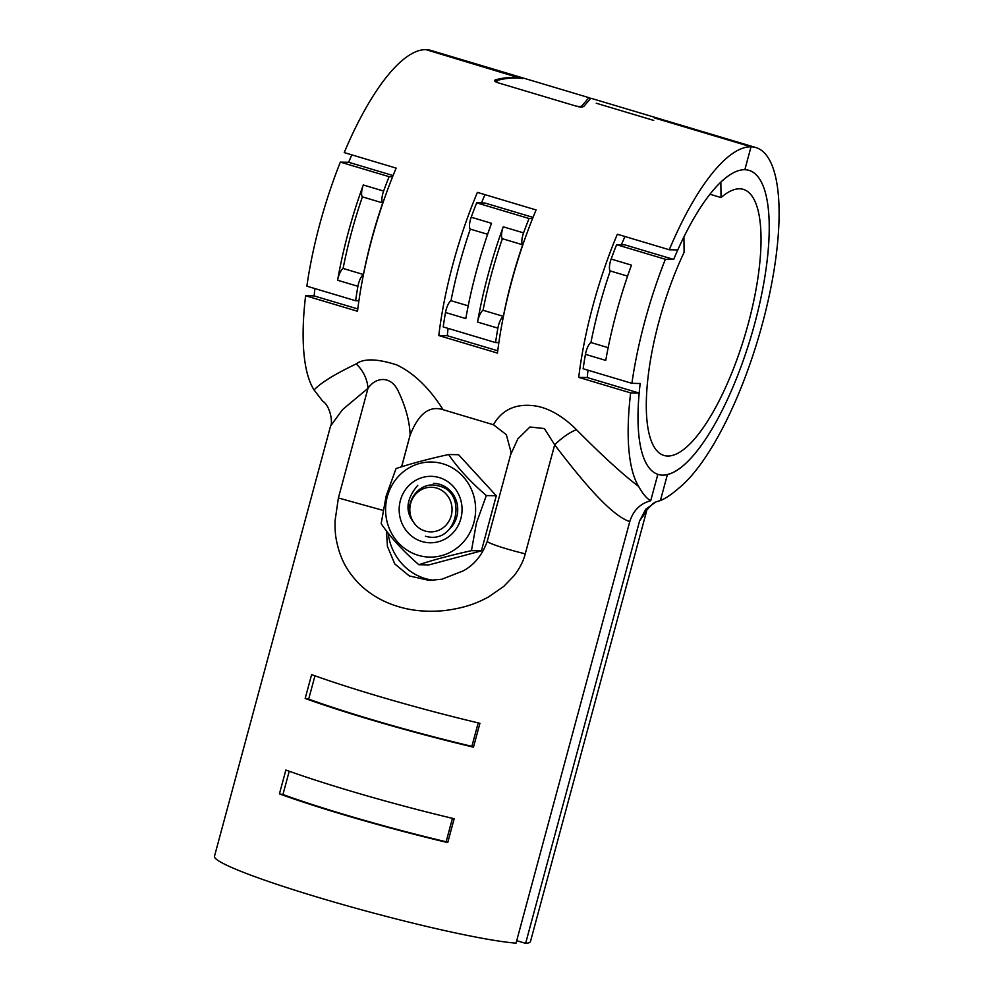 <?xml version="1.0" encoding="UTF-8"?>
<svg xmlns="http://www.w3.org/2000/svg" width="993" height="993" viewBox="0 0 993 993"><rect width="100%" height="100%" fill="white"/><g stroke="black" fill="none" stroke-linecap="round" stroke-linejoin="round"><path stroke-width="1.49" d="M596.259 103.235L653.692 120.401M516.695 940.681L525.62 943.35L639.616 520.841L645.723 509.285L655.951 501.912L660.395 500.546C665.583 498.486 671.802 494.291 679.063 487.96A182.489 56.886 106.6 0 0 768.098 300.78A182.489 56.886 106.6 0 0 755.909 147.56A182.489 56.886 106.6 0 0 751.018 146.815L656.224 118.477L665.335 120.488M588.005 370.215A158.681 49.464 106.6 0 0 587.248 377.551L578.72 377.377A182.489 56.886 106.6 0 1 617.348 234.236L669.27 249.752L677.797 249.926A158.681 49.464 -73.4 0 1 744.849 169.716L751.018 146.815L744.849 169.716A158.681 49.464 -73.4 0 1 749.094 170.374A158.681 49.464 -73.4 0 1 754.928 322.849A158.681 49.464 -73.4 0 1 667.42 474.517L660.395 500.546M639.616 520.841L646.542 511.308C644.916 512.09 647.175 509.397 653.332 503.24L655.951 501.912M525.62 943.35A163.646 13.381 15.1 0 0 530.461 941.538L646.542 511.308M382.975 510.352L338.39 497.965L334.989 521.288C335.137 531.094 334.889 536.493 338.973 550.606C343.293 564.049 348.866 572.961 358.994 583.685C369.533 594.037 382.106 601.51 396.691 606.09C410.953 610.732 426.791 612.234 444.194 610.608C461.335 608.473 474.468 604.675 488.618 596.88L503.687 586.478L514.175 575.605C519.736 568.331 523.435 561.07 525.26 553.821A29.554 2.42 15.1 0 1 487.265 541.235L510.601 454.782L517.837 438.894L529.939 427.002L544.387 428.554L554.677 444.814C582.506 481.369 611.055 515.454 629.773 521.598L516.037 943.151A163.646 13.381 15.1 0 1 336.962 902.898A163.646 13.381 15.1 0 1 214.476 856.276L330.557 426.047C332.928 423.291 330.508 405.988 322.601 401.073L314.073 389.988A182.489 56.886 -73.4 0 1 305.608 295.74L357.517 311.256A182.489 56.886 106.6 0 1 396.145 168.115L344.223 152.587A182.489 56.886 -73.4 0 1 425.985 49.65A182.489 56.886 -73.4 0 1 430.875 50.407L588.824 97.624M520.704 78.31L425.985 49.65L522.653 78.546C514.573 77.454 506.157 78.05 497.419 80.359L496.14 82.109M497.419 80.359C495.681 81.128 496.339 82.071 499.38 83.189L575.319 105.879C578.795 106.71 581.054 106.636 582.109 105.668L588.886 97.637L589.693 98.357M590.81 98.208L583.971 106.226C582.879 107.194 580.62 107.256 577.181 106.437L497.53 82.63C494.464 81.5 493.806 80.557 495.557 79.8L494.576 80.483M520.791 77.988C512.711 76.895 504.307 77.491 495.557 79.8L495.097 81.476M305.608 295.74L314.136 295.914L357.803 308.96M386.438 530.895L387.444 546.398L394.767 563.925L409.277 575.94L429.137 580.396L441.811 579.242L463.272 570.863C474.344 564.856 482.35 554.975 487.265 541.235M388.114 533.067A54.553 51.636 -88.8 0 0 433.829 580.297M510.601 454.782L510.936 451.79L506.331 434.673L493.422 424.743C501.986 409.848 515.466 403.518 533.849 405.74C552.431 407.986 568.641 421.727 576.449 429.708C602.701 456.122 623.443 475.039 638.66 486.446C642.67 493.757 646.691 498.511 650.713 500.733C640.224 503.538 633.249 510.501 629.773 521.598M525.26 553.821L554.677 444.814A29.753 10.129 137.8 0 1 576.449 429.708M330.557 426.047L342.535 409.613L367.969 388.337C376.223 376.31 391.577 375.751 398.553 391.776C405.777 407.118 409.637 421.529 410.146 434.996L401.668 466.772M410.258 434.946C418.475 413.733 429.435 405.318 443.114 409.712L493.422 424.743M338.39 497.965L367.969 388.337A28.76 21.598 59.2 0 0 356.164 363.91C363.711 358.274 377.29 358.622 396.877 364.952C414.069 373.269 429.485 388.189 443.114 409.712M314.073 389.988C320.491 383 334.529 374.299 356.164 363.91M314.967 675.811L308.674 699.109L305.174 698.464L311.616 674.607A163.646 13.381 15.1 0 0 479.917 723.301L473.475 747.158L471.874 746.339A158.681 12.971 -164.9 0 1 308.674 699.109M478.204 722.892L471.874 746.339M305.174 698.464A163.646 13.381 15.1 0 0 473.475 747.158M289.224 771.238L282.931 794.549L279.43 793.891L285.86 770.034A163.646 13.381 15.1 0 0 454.161 818.729L447.731 842.585L446.13 841.766A158.681 12.971 -164.9 0 1 282.931 794.549M452.448 818.331L446.13 841.766M279.43 793.891A163.646 13.381 15.1 0 0 447.731 842.585M587.248 377.551L639.169 393.067L630.642 392.905A182.489 56.886 106.6 0 0 638.66 486.446M578.72 377.377L630.642 392.905M624.945 236.508A158.681 49.464 106.6 0 0 621.382 244.787M650.713 500.733L657.838 474.331A158.681 49.464 -73.4 0 1 639.169 393.067M663.771 120.029L654.362 117.919L751.018 146.815A182.489 56.886 106.6 0 0 669.27 249.752M438.782 335.547A182.489 56.886 106.6 0 1 477.397 192.394L536.096 209.945A182.489 56.886 106.6 0 0 497.468 353.086L438.782 335.547L447.309 335.721L497.754 350.802M484.994 194.665A158.681 49.464 106.6 0 0 481.431 202.957M448.066 328.373A158.681 49.464 106.6 0 0 447.309 335.721M498.858 342.647L495.569 342.573L443.201 326.92A182.489 56.886 -73.4 0 1 445.497 312.497L465.816 318.567A182.489 56.886 -73.4 0 1 491.51 223.301L471.203 217.231A182.489 56.886 -73.4 0 1 476.677 202.857L529.046 218.51L532.546 218.584M468.212 305.844L450.996 300.693A172.571 53.796 -73.4 0 1 470.297 229.122L487.637 234.298M445.497 312.497A9.918 3.091 -73.4 0 1 450.996 300.693M522.666 244.774A172.571 53.796 106.6 0 0 503.364 316.345L483.045 310.275A172.571 53.796 -73.4 0 1 502.359 238.705L522.666 244.774A9.918 3.091 -73.4 0 1 523.572 232.883L503.252 226.814A9.918 3.091 106.6 0 0 502.359 238.705M483.045 310.275A9.918 3.091 106.6 0 0 477.546 322.067L497.865 328.149A9.918 3.091 -73.4 0 1 503.364 316.345M503.252 226.814A182.489 56.886 106.6 0 0 477.546 322.067M497.865 328.149A182.489 56.886 106.6 0 0 495.569 342.573M529.046 218.51A182.489 56.886 106.6 0 0 523.572 232.883M470.297 229.122A9.918 3.091 -73.4 0 1 471.203 217.231M533.03 217.393L484.956 203.031L476.677 202.857M608.163 347.674L590.934 342.523A172.571 53.796 -73.4 0 1 610.248 270.952A9.918 3.091 -73.4 0 1 611.154 259.061A182.489 56.886 -73.4 0 1 616.616 244.688L665.372 259.272A182.489 56.886 106.6 0 0 631.896 383.335L640.187 383.497A158.681 49.464 106.6 0 0 658.198 474.443A158.681 49.464 106.6 0 0 751.031 336.577A158.681 49.464 106.6 0 0 749.094 170.374A158.681 49.464 106.6 0 0 720.856 182.141L721.03 197.557L709.983 194.256M665.372 259.272L673.664 259.434L624.907 244.861L616.616 244.688M610.248 270.952L627.576 276.128M631.896 383.335L583.139 368.751A182.489 56.886 -73.4 0 1 585.448 354.327L605.755 360.397A182.489 56.886 -73.4 0 1 631.461 265.131L611.154 259.061M585.448 354.327A9.918 3.091 -73.4 0 1 590.934 342.523M721.03 197.557A138.846 43.282 -73.4 0 1 743.409 189.378A138.846 43.282 -73.4 0 1 745.11 334.802A138.846 43.282 -73.4 0 1 663.883 455.439A138.846 43.282 -73.4 0 1 684.103 252.321L683.929 236.905A158.681 49.464 106.6 0 0 673.664 259.434M343.094 268.445A172.571 53.796 -73.4 0 1 362.408 196.862L382.727 202.944A172.571 53.796 106.6 0 0 363.413 274.515L343.094 268.445A9.918 3.091 106.6 0 0 337.608 280.237L357.914 286.307A182.489 56.886 106.6 0 0 355.618 300.742L306.862 286.17A182.489 56.886 106.6 0 1 340.338 162.107L389.095 176.68L392.607 176.754M382.727 202.944A9.918 3.091 -73.4 0 1 383.621 191.053L363.301 184.971A9.918 3.091 106.6 0 0 362.408 196.862M363.301 184.971A182.489 56.886 106.6 0 0 337.608 280.237M393.079 175.562L348.63 162.269L340.338 162.107M389.095 176.68A182.489 56.886 106.6 0 0 383.621 191.053M357.914 286.307A9.918 3.091 -73.4 0 1 363.413 274.515M358.907 300.805L355.618 300.742M314.893 288.566A158.681 49.464 106.6 0 0 314.136 295.914M351.82 154.858A158.681 49.464 106.6 0 0 348.63 162.269M417.78 485.329C406.435 498.784 404.97 511.01 413.373 522.008A22.318 21.126 -88.8 0 0 425.141 531.032A22.318 21.126 -88.8 0 0 451.244 515.64A22.318 21.126 -88.8 0 0 436.721 488.097A22.318 21.126 -88.8 0 0 413.858 496.463A22.318 21.126 -88.8 0 0 413.373 522.008C401.408 506.765 417.681 479.731 438.087 485.85C468.348 491.2 457.624 545.691 425.476 536.232M486.322 495.569C470.446 481.828 457.872 468.137 448.613 454.521C427.772 459.138 410.246 463.83 396.033 468.572L386.128 496.078L381.163 523.671C390.423 537.287 402.997 550.966 418.872 564.719L428.852 564.918L481.419 550.867L471.452 550.668L476.417 523.063L486.322 495.569L496.289 495.768L481.419 550.867M418.872 564.719C433.085 559.965 450.611 555.286 471.452 550.668M448.613 454.521L458.58 454.72L496.289 495.768M387.32 496.624A47.552 45.008 -88.8 0 0 418.264 555.31A47.552 45.008 -88.8 0 0 473.897 522.492A47.552 45.008 -88.8 0 0 442.952 463.805A47.552 45.008 -88.8 0 0 387.32 496.624M433.382 483.33A26.277 24.875 91.2 0 1 439.676 484.311A26.277 24.875 91.2 0 1 457.028 503.352A26.277 24.875 91.2 0 1 449.879 528.723M439.241 477.583A33.228 31.453 91.2 0 1 460.864 518.594A33.228 31.453 91.2 0 1 421.988 541.533A33.228 31.453 91.2 0 1 400.365 500.522A33.228 31.453 91.2 0 1 439.241 477.583M581.749 106.996L582.109 105.668M410.146 434.996L401.557 466.797M755.909 147.56L664.677 120.29M590.748 98.195L662.207 119.557"/></g></svg>
